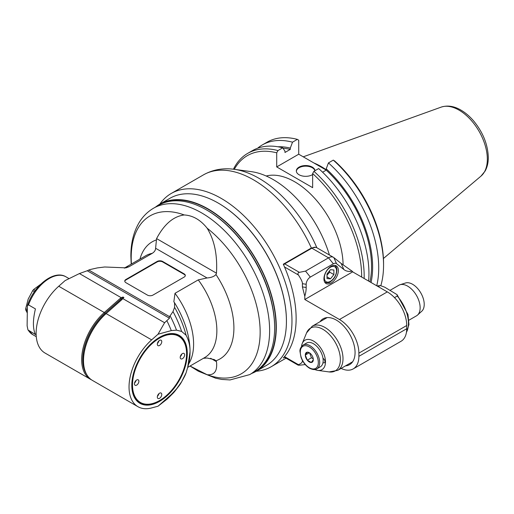 <?xml version="1.0" encoding="UTF-8"?>
<svg xmlns="http://www.w3.org/2000/svg" width="514" height="514" viewBox="0 0 514 514"><rect width="100%" height="100%" fill="white"/><g stroke="black" fill="none" stroke-linecap="round" stroke-linejoin="round"><path stroke-width="0.77" d="M40.651 284.3L33.622 289.491A21.08 12.169 -60 0 0 32.678 290.661L28.186 299.077L25.7 308.644A21.08 12.169 -60 0 0 25.7 309.903L27.113 310.719M27.113 312.66L25.7 309.903M27.113 309.46L25.7 308.644M32.678 290.661L34.444 291.682M35.312 290.468L33.622 289.491M27.396 305.682L27.113 325.825L27.962 329.93L35.434 334.518C32.748 328.664 32.748 320.126 35.434 308.901L28.501 304.898A33.339 19.249 -60 0 1 65.972 276.828C54.06 269.368 33.545 285.868 27.396 305.682L28.501 304.898M176.508 330.155A74.915 43.253 -120 0 0 170.108 315.827L173 311.58L174.587 307.346A69.615 40.195 -120 0 1 186.087 335.212L181.628 331.44L176.508 330.155L171.291 330.592L158.023 334.228L151.649 339.876A43.144 24.91 120 0 0 130.074 377.244A43.144 24.91 120 0 0 137.97 406.709L92.443 380.424A43.144 24.91 -60 0 1 83.506 360.674L83.506 360.057A42.392 24.473 -60 0 1 105.723 313.797L104.271 312.525A43.144 24.91 120 0 0 82.703 349.886A43.144 24.91 120 0 0 90.593 379.358L45.065 353.067A43.144 24.91 -60 0 1 37.169 323.602A43.144 24.91 -60 0 1 58.737 286.24L65.117 280.586L79.426 273.557L87.245 270.749L169.466 318.217L164.596 322.734L122.917 298.666L123.9 297.51L123.116 297.053A24.286 14.019 -60 0 1 121.015 299.09L104.94 313.347A42.392 24.473 120 0 0 86.77 374.635M188.67 363.918A58.834 33.969 -120 0 0 174.998 293.308L198.256 279.879L207.033 277.958C211.331 277.611 214.306 276.461 215.951 274.508L216.471 273.172C217.538 255.021 214.422 240.025 207.123 228.177C200.531 219.883 192.898 215.475 184.23 214.961C173.404 216.349 164.191 224.22 156.577 238.592L155.594 248.256C155.588 250.196 154.476 251.886 152.266 253.325L129.008 266.753L125.943 267.852L104.689 266.991L97.352 267.91L90.001 269.58L87.245 270.749M174.998 293.308L173.848 301.782L174.516 302.733A65.696 37.927 60 0 1 190.052 351.73A65.696 37.927 60 0 1 188.4 364.953L186.087 372.83A69.615 40.195 -120 0 1 183.973 377.494L181.391 382.191A72.558 41.891 -120 0 0 181.628 381.748L186.087 372.83M174.587 307.346L174.516 302.733M170.108 315.827L169.382 316.566L88.716 269.998M125.917 279.481L157.117 261.465A3.919 2.262 180 0 1 162.662 261.465L184.16 273.872A3.919 2.262 180 0 1 185.303 275.478A3.919 2.262 180 0 1 184.16 277.078L152.96 295.087A3.919 2.262 180 0 1 147.409 295.087L125.917 282.681A3.919 2.262 180 0 1 124.767 281.081A3.919 2.262 180 0 1 125.917 279.481L125.917 279.957A3.919 2.262 0 0 0 124.793 281.319M203.422 358.309L207.033 358.014L214.434 359.639L215.951 360.783A67.655 39.064 -120 0 0 215.951 274.508M207.123 228.177A91.19 52.646 60 0 1 260.155 332.07A91.19 52.646 60 0 1 207.123 374.725C214.422 375.381 217.538 371.024 216.471 361.663L215.951 360.783M207.123 374.725L190.052 366.026M153.635 208.164L158.646 205.266A96.092 55.48 60 0 1 206.692 210.027A96.092 55.48 60 0 1 274.637 327.714A96.092 55.48 60 0 1 254.738 371.706L249.727 374.597A96.092 55.48 -120 0 0 249.727 263.637A96.092 55.48 -120 0 0 153.635 208.164C147.691 211.639 142.866 216.433 139.159 222.543C133.589 231.975 130.819 243.18 130.864 256.152L131.198 264.138M274.637 327.714L274.637 326.917A95.109 54.914 60 0 0 207.386 210.425L206.692 210.027M159.346 204.874A96.092 55.48 60 0 1 202.156 206.108A96.092 55.48 60 0 1 269.863 290.712A96.092 55.48 60 0 1 255.426 371.294M251.776 373.415A96.484 55.705 -120 0 0 256.319 371.243A96.484 55.705 -120 0 0 276.301 327.077A96.484 55.705 -120 0 0 234.185 229.976A96.484 55.705 -120 0 0 159.835 204.129A96.484 55.705 -120 0 0 155.684 206.975M286.022 358.168L271.257 366.694A100.012 57.741 -120 0 1 256.325 371.243L266.445 365.396A96.484 55.705 -120 0 0 286.426 321.231A96.484 55.705 -120 0 0 244.311 224.13A96.484 55.705 -120 0 0 169.961 198.282L159.835 204.129M90.593 379.358A43.144 24.91 120 0 0 91.537 379.852M58.737 286.24L104.271 312.525L121.105 297.625L79.426 273.557M121.105 297.625L123.116 297.053M169.466 318.217L169.382 316.566M171.291 330.592A76.483 44.159 -120 0 0 166.915 320.807M181.628 331.44A72.558 41.891 -120 0 0 173 311.58M186.087 335.212C188.76 340.21 190.084 345.723 190.052 351.73L187.604 367.844M137.97 406.709A43.144 24.91 120 0 0 151.649 407.93L158.023 406.221L166.684 399.455A76.483 44.159 -120 0 0 168.386 397.907L172.717 393.621A74.915 43.253 -120 0 0 175.113 390.903L178.821 386.117A72.558 41.891 -120 0 0 181.391 382.191M175.113 390.903A74.915 43.253 -120 0 0 176.508 388.944L181.628 381.748M168.386 397.907A76.483 44.159 -120 0 0 171.291 394.54L176.508 388.944M158.023 406.221L171.291 394.54M131.809 385.359A39.218 22.642 -60 0 1 159.546 337.319A39.218 22.642 -60 0 1 187.276 353.336A39.218 22.642 -60 0 1 159.546 401.37A39.218 22.642 -60 0 1 131.809 385.359M83.506 360.674A43.144 24.91 -60 0 1 106.115 313.591L121.799 299.546A24.286 14.019 120 0 0 123.9 297.51M120.347 298.274L121.799 299.546L122.917 298.666M122.191 299.341L106.115 313.591L151.649 339.876M158.023 334.228L164.596 322.734M159.372 337.422A38.73 22.359 -60 0 1 186.582 353.336A38.73 22.359 -60 0 1 186.582 353.536M159.372 400.669A38.73 22.359 -60 0 1 159.199 400.766A38.73 22.359 -60 0 1 131.809 385.159M186.582 353.336L186.582 353.735A38.242 22.076 120 0 0 159.546 338.122A38.242 22.076 120 0 0 132.503 384.96A38.242 22.076 120 0 0 159.546 400.567A38.242 22.076 120 0 0 186.582 353.735M157.323 397.046A3.135 1.812 -60 0 1 158.697 393.891A3.135 1.812 -60 0 1 161.113 393.049A3.135 1.812 -60 0 1 161.113 396.673A3.135 1.812 -60 0 1 157.978 398.485A3.135 1.812 -60 0 1 157.323 397.046M134.443 383.836A3.135 1.812 -60 0 1 135.812 380.681A3.135 1.812 -60 0 1 138.234 379.84A3.135 1.812 -60 0 1 138.234 383.463A3.135 1.812 -60 0 1 135.092 385.275A3.135 1.812 -60 0 1 134.443 383.836M157.323 344.207A3.135 1.812 -60 0 1 158.697 341.052A3.135 1.812 -60 0 1 161.113 340.21A3.135 1.812 -60 0 1 161.113 343.834A3.135 1.812 -60 0 1 157.978 345.646A3.135 1.812 -60 0 1 157.323 344.207M180.202 357.416A3.135 1.812 -60 0 1 181.577 354.262A3.135 1.812 -60 0 1 183.993 353.42A3.135 1.812 -60 0 1 183.993 357.044A3.135 1.812 -60 0 1 180.857 358.856A3.135 1.812 -60 0 1 180.202 357.416M157.425 396.236A3.135 1.812 120 0 0 158.89 393.692M134.546 383.026A3.135 1.812 120 0 0 136.011 380.482M157.425 343.397A3.135 1.812 120 0 0 158.89 340.853M180.305 356.607A3.135 1.812 120 0 0 181.77 354.062M184.16 273.872L184.16 274.354L162.662 261.947A3.919 2.262 0 0 0 157.117 261.947L125.917 279.957M184.16 274.354A3.919 2.262 180 0 1 185.284 275.716M284.518 357.301L283.304 358.001A100.012 57.741 60 0 0 283.304 264.202L311.362 248.005L315.776 247.324M271.257 366.694A100.012 57.741 -120 0 0 271.257 251.211A100.012 57.741 -120 0 0 171.246 193.463A100.012 57.741 -120 0 0 159.841 204.122M203.171 175.036L171.246 193.463M286.426 321.07A96.092 55.48 -120 0 0 218.341 203.146M361.65 277.078A94.717 54.683 -120 0 0 312.64 173.552L312.64 187.661L276.712 166.922L276.712 152.812A94.717 54.683 -120 0 0 234.313 169.331L251.481 171.676A86.288 49.819 60 0 1 329.435 255.021M406.722 325.516A27.454 15.85 60 0 0 387.305 291.888L352.636 271.848A0.983 0.565 120 0 0 352.476 271.424L341.167 263.457L343.847 269.516L336.535 263.676A5.885 3.399 120 0 0 333.348 263.798L310.347 277.078A5.885 3.399 120 0 0 306.183 284.281L306.183 287.487A25.494 14.72 -60 0 1 304.796 296.289L304.796 299.495L339.465 319.509A27.454 15.85 -120 0 1 358.881 353.131L406.722 325.516L406.722 328.716A27.454 15.85 60 0 1 401.036 341.283L353.195 368.904A27.454 15.85 -120 0 0 358.881 356.337L358.881 353.131M352.148 271.161A25.494 14.72 -60 0 1 343.847 269.516M336.535 263.676L333.856 257.617L341.167 263.457M333.856 257.617A9.805 5.66 120 0 0 333.445 257.334A9.805 5.66 120 0 0 328.542 257.822L333.348 263.798M310.347 277.078L305.541 271.103L328.542 257.822L311.857 248.185A9.805 5.66 -60 0 1 316.759 247.697L333.445 257.334M283.657 264.993A1.96 1.131 -60 0 1 284.692 263.868L311.857 248.185M305.541 271.103L299.386 272.349C297.895 272.709 297.574 273.589 298.416 274.996C301.262 279.353 302.585 282.25 302.399 283.696L302.399 286.896L304.796 296.289M341.11 368.416A27.454 15.85 -120 0 0 353.195 368.904M302.476 360.565L302.399 360.552C302.585 362.216 301.262 363.591 298.416 364.664L298.017 365.094L284.139 357.082M320.029 321.706A26.477 15.285 60 0 1 323.107 318.796A26.477 15.285 60 0 1 349.584 334.081A26.477 15.285 60 0 1 349.584 364.651A26.477 15.285 60 0 1 345.524 365.865M352.636 271.874L304.796 299.495M323.936 278.839A10.196 5.885 -60 0 1 328.388 268.578A10.196 5.885 -60 0 1 336.246 265.841A10.196 5.885 -60 0 1 336.246 277.618A10.196 5.885 -60 0 1 326.049 283.51A10.196 5.885 -60 0 1 323.936 278.839M330.451 278.851L333.888 274.579L333.888 270.004L330.451 269.696L327.02 273.968L327.02 278.549L330.451 278.851L327.02 276.873M329.5 270.884L329.725 272.182L333.888 274.579M327.02 275.106L329.725 272.182M378.053 286.549L380.334 285.578L384.684 287.172L397.039 294.638L407.968 314.478L408.945 324.578L406.381 332.674M397.039 294.638L397.251 296.032L394.489 297.625M408.932 320.196L416.488 315.834A17.649 10.19 -120 0 0 417.522 315.082A17.649 10.19 -120 0 0 420.144 307.757A17.649 10.19 -120 0 0 413.147 290.776A17.649 10.19 -120 0 0 400.008 284.75A17.649 10.19 -120 0 0 398.838 285.264L390.107 290.307M417.522 315.082L421.782 311.208A16.416 9.477 -120 0 0 420.818 292.954A16.416 9.477 -120 0 0 405.495 282.996L400.008 284.75M284.518 356.639L298.416 364.664C297.574 365.017 297.895 365.203 299.386 365.223L305.239 364.574M314.806 369.508A17.001 9.817 -120 0 0 317.755 370.382A17.001 9.817 -120 0 0 325.484 361.875A17.001 9.817 -120 0 0 315.647 342.542A17.001 9.817 -120 0 0 302.232 343.5A17.001 9.817 -120 0 0 301.519 346.487M303.132 345.048L306.601 343.044A13.73 7.928 60 0 1 316.328 345.883A13.73 7.928 60 0 1 323.004 358.367A2.551 1.471 60 0 1 323.171 358.457A2.551 1.471 60 0 1 324.835 360.706A2.551 1.471 60 0 1 324.443 362.749A2.551 1.471 60 0 1 323.004 362.518A13.73 7.928 60 0 1 320.331 366.823L316.862 368.827A13.73 7.928 -120 0 0 316.862 352.977A13.73 7.928 -120 0 0 303.132 345.048C300.696 347.149 299.649 349.359 300.003 351.679L301.018 357.281C302.836 362.171 305.669 365.807 309.505 368.191C312.743 369.784 315.198 369.996 316.862 368.827M323.004 358.367A13.73 7.928 60 0 1 323.004 362.518M313.309 359.646L311.304 362.492L307.301 360.185L305.303 355.026L307.301 352.18A5.66 3.27 60 0 1 309.306 352.713A5.66 3.27 60 0 1 311.304 354.487A5.66 3.27 60 0 1 313.309 359.646A5.66 3.27 60 0 1 311.304 362.492A5.66 3.27 60 0 1 307.301 360.185A5.66 3.27 60 0 1 305.303 355.026A5.66 3.27 60 0 1 307.301 352.18L309.576 352.88M313.244 358.811L311.465 357.783L307.301 360.185M309.556 352.874L311.465 357.783M305.303 355.026L309.261 352.739M276.712 152.812A3634.597 2119.858 -60 0 1 277.978 150.563L282.739 147.814L284.974 151.161L284.974 152.472L290.288 149.401L290.288 148.096L292.524 142.172L297.355 139.378A3625.865 2092.957 -60.5 0 1 298.724 140.226L298.724 154.213L326.217 170.083M276.712 166.922L298.724 154.213M290.288 148.096A91.042 52.563 -120 0 0 277.881 146.766M292.524 142.172A96.51 55.718 -120 0 0 262.23 144.98A96.51 55.718 -120 0 0 257.591 148.238M283.034 148.257A89.513 51.676 60 0 1 290.288 149.401M277.978 150.563A96.51 55.718 -120 0 0 247.684 153.378L252.451 150.628A96.51 55.718 60 0 1 282.739 147.814M247.684 153.378A96.51 55.718 -120 0 0 233.446 169.222M266.213 176.013A68.49 39.546 60 0 1 316.386 200.235A68.49 39.546 60 0 1 343.101 264.922M312.64 174.535A9.342 5.391 180 0 1 302.348 175.974A9.342 5.391 180 0 1 296.34 170.937A9.342 5.391 180 0 1 299.077 167.127A9.342 5.391 180 0 1 309.042 165.906A9.342 5.391 180 0 1 315.011 170.667M376.717 285.778A96.51 55.718 -120 0 0 328.446 162.912L333.284 160.117A3625.865 2093.74 120.5 0 1 334.653 160.972A94.57 54.6 60 0 1 383.56 263.586L383.56 265.166A96.51 55.718 60 0 1 380.842 285.623M326.217 169.787A68.49 39.546 -120 0 0 321.089 166.517A68.49 39.546 -120 0 0 313.958 163.009M368.622 281.1A96.51 55.718 60 0 0 318.667 168.56L313.906 171.31A3634.597 2076.92 120 0 0 312.64 173.552M364.156 278.524A96.51 55.718 -120 0 0 313.906 171.31M328.446 162.912L326.217 168.836L326.217 170.14L322.606 172.222M326.217 170.14A89.513 51.676 60 0 1 369.932 281.858M371.044 282.501A91.042 52.563 -120 0 0 326.217 168.836M333.284 160.117A96.51 55.718 60 0 1 383.56 265.166M262.23 144.98L267.068 142.192A96.51 55.718 60 0 1 297.355 139.378M314.915 170.725A9.342 5.391 -0 0 0 308.586 166.42A9.342 5.391 -0 0 0 299.077 167.737A9.342 5.391 -0 0 0 296.36 171.246M36.276 336.67L32.633 334.569A33.339 19.249 -60 0 1 28.501 330.515M155.594 248.256L207.033 277.958M216.471 273.172L156.577 238.592M156.185 239.999A67.655 39.064 -120 0 0 139.949 259.088M131.423 264.01A91.19 52.646 60 0 1 131.198 257.617A91.19 52.646 60 0 1 184.23 214.961M210.624 358.284L216.471 361.663M198.256 279.879A58.834 33.969 60 0 1 204.675 357.583L187.738 367.362M124.33 268.102L145.847 255.683A58.834 33.969 60 0 1 152.266 253.325M129.008 266.753A58.834 33.969 -120 0 0 124.677 268.064M157.117 261.465L157.117 261.947M162.662 261.947L162.662 261.465M316.868 247.761A97.911 56.527 -120 0 0 234.307 169.331C223.166 167.77 212.886 169.614 203.46 174.863A100.012 57.741 60 0 1 311.362 248.005M299.386 272.349L284.692 263.868M284.518 266.972L298.416 274.996M387.305 291.888L339.465 319.509M406.722 328.716L358.881 356.337M306.183 287.487L302.399 286.896M302.399 283.696L306.183 284.281M336.554 270.749A8.629 4.979 120 0 0 327.399 269.934A8.629 4.979 120 0 0 327.399 282.135A8.629 4.979 120 0 0 336.554 270.749M377.058 285.97A28.437 16.416 60 0 1 379.441 285.745M397.251 296.032A28.437 16.416 60 0 1 406.452 332.25M343.005 358.695A25.494 14.72 -120 0 0 331.877 333.04A25.494 14.72 -120 0 0 312.236 326.21L306.582 332.866A24.704 14.263 60 0 1 326.069 331.479A24.704 14.263 60 0 1 340.371 359.575A24.704 14.263 60 0 1 329.133 371.93L337.724 370.363A25.494 14.72 -120 0 0 343.005 358.695M309.306 367.748A12.747 7.357 -120 0 0 317.112 356.639A12.747 7.357 -120 0 0 301.5 347.625A12.747 7.357 -120 0 0 309.306 367.748M303.254 156.828L441.16 107.124A40.047 23.117 60 0 1 459.015 110.112A40.047 23.117 60 0 1 487.33 159.16A40.047 23.117 60 0 1 480.995 176.116L383.418 258.51M69.049 278.607L65.972 276.828M249.727 374.597L230.034 379.942L221.778 379.428L215.674 378.214L198.378 371.224L190.026 366.039M159.546 400.567L159.199 400.766M32.633 334.569L27.962 329.93M203.46 174.863L203.03 175.113M324.719 282.289C327.829 283.015 329.718 282.835 330.399 281.749C334.293 279.076 336.458 275.253 336.895 270.274C336.837 267.852 336.047 266.194 334.524 265.301M376.987 285.932L380.334 285.578M327.167 317.588L312.236 326.21M352.662 361.74L337.724 370.363M317.755 370.382L329.133 371.93M302.232 343.5L306.582 332.866M480.995 176.116L485.132 171.04C487.266 167.146 488.319 162.623 488.3 157.464C487.895 144.646 483.07 132.548 473.831 121.175C469.86 116.479 465.549 112.784 460.904 110.086C454.055 106.096 447.469 105.107 441.16 107.124"/></g></svg>
